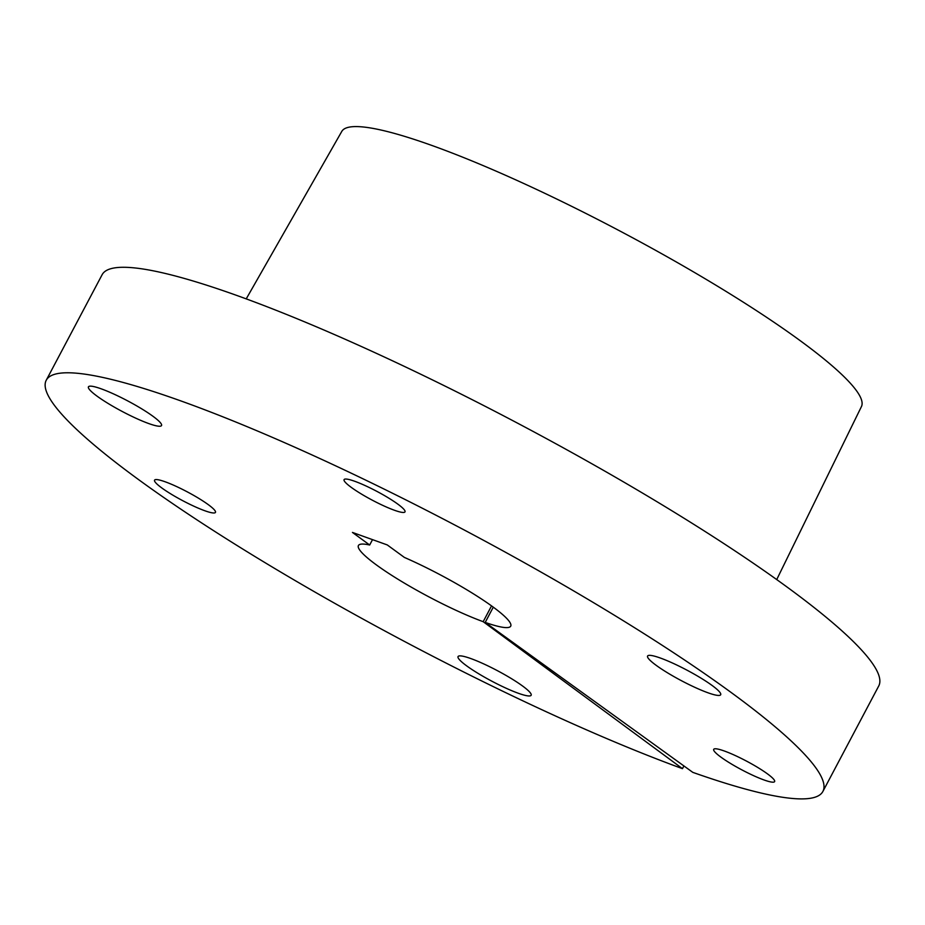 <?xml version="1.0" encoding="UTF-8"?>
<svg xmlns="http://www.w3.org/2000/svg" width="925" height="925" viewBox="0 0 925 925"><rect width="100%" height="100%" fill="white"/><g stroke="black" fill="none" stroke-linecap="round" stroke-linejoin="round"><path stroke-width="1.39" d="M720.945 757.147A34.468 4.96 -152.1 0 0 753.644 775.682A34.468 4.96 -152.1 0 0 774.618 781.602A34.468 4.96 -152.1 0 0 767.38 773.809A34.468 4.96 -152.1 0 0 734.681 755.274A34.468 4.96 -152.1 0 0 713.707 749.354A34.468 4.96 -152.1 0 0 720.945 757.147M351.327 487.417A34.468 4.96 -152.1 0 0 384.025 505.963A34.468 4.96 -152.1 0 0 405 511.883A34.468 4.96 -152.1 0 0 397.762 504.079A34.468 4.96 -152.1 0 0 365.063 485.544A34.468 4.96 -152.1 0 0 344.088 479.624A34.468 4.96 -152.1 0 0 351.327 487.417M161.794 487.949A34.468 4.96 -152.1 0 0 194.493 506.484A34.468 4.96 -152.1 0 0 215.467 512.404A34.468 4.96 -152.1 0 0 208.229 504.611A34.468 4.96 -152.1 0 0 175.53 486.064A34.468 4.96 -152.1 0 0 154.556 480.156A34.468 4.96 -152.1 0 0 161.794 487.949M466.743 665.919A41.359 5.955 -152.1 0 0 505.987 688.165A41.359 5.955 -152.1 0 0 531.147 695.276A41.359 5.955 -152.1 0 0 522.463 685.922A41.359 5.955 -152.1 0 0 483.22 663.676A41.359 5.955 -152.1 0 0 458.06 656.565A41.359 5.955 -152.1 0 0 466.743 665.919M97.125 396.201A41.359 5.955 -152.1 0 0 136.368 418.447A41.359 5.955 -152.1 0 0 161.528 425.546A41.359 5.955 -152.1 0 0 152.845 416.192A41.359 5.955 -152.1 0 0 113.602 393.946A41.359 5.955 -152.1 0 0 88.442 386.847A41.359 5.955 -152.1 0 0 97.125 396.201M656.276 665.399A41.359 5.955 -152.1 0 0 695.519 687.645A41.359 5.955 -152.1 0 0 720.679 694.744A41.359 5.955 -152.1 0 0 711.996 685.39A41.359 5.955 -152.1 0 0 672.753 663.144A41.359 5.955 -152.1 0 0 647.581 656.045A41.359 5.955 -152.1 0 0 656.276 665.399M246.223 298.879L341.788 131.408A294.011 42.307 27.9 0 1 521.18 182.317A294.011 42.307 27.9 0 1 799.582 340.227A294.011 42.307 27.9 0 1 861.452 406.549L776.722 579.57M683.91 765.935L682.465 768.652A439.398 63.235 27.9 0 1 138.588 479.613A439.398 63.235 27.9 0 1 46.25 380.233A439.398 63.235 27.9 0 1 313.656 455.69A439.398 63.235 27.9 0 1 730.565 692.062A439.398 63.235 27.9 0 1 822.892 791.442A439.398 63.235 27.9 0 1 692.802 772.363L485.209 622.409L493.279 607.158M822.892 791.442L878.75 685.957A439.398 63.235 -152.1 0 0 786.412 586.566A439.398 63.235 -152.1 0 0 369.514 350.193A439.398 63.235 -152.1 0 0 102.108 274.737L46.25 380.233M372.521 539.633L369.676 545.01A86.152 12.395 27.9 0 0 358.426 545.519A86.152 12.395 27.9 0 0 376.533 565.013A86.152 12.395 27.9 0 0 483.185 621.681L491.545 605.887M682.465 768.652L483.185 621.681M369.676 545.01L352.448 532.43L387.263 544.929L404.387 557.428A86.152 12.395 27.9 0 1 510.716 626.156A86.152 12.395 27.9 0 1 485.209 622.409"/></g></svg>

